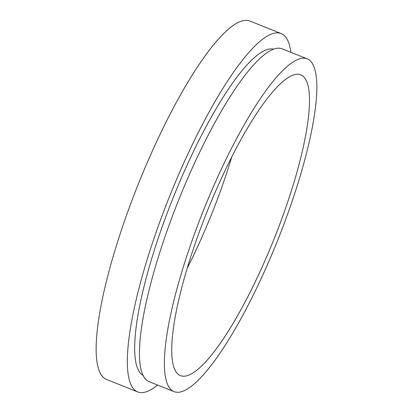 <?xml version="1.0" encoding="UTF-8"?>
<svg xmlns="http://www.w3.org/2000/svg" width="413" height="413" viewBox="0 0 413 413"><rect width="100%" height="100%" fill="white"/><g stroke="black" fill="none" stroke-linecap="round" stroke-linejoin="round"><path stroke-width="0.62" d="M231.714 157.09A161.989 36.163 -68.2 0 1 187.135 268.404M299.688 74.495A161.989 36.163 -68.2 0 1 300.834 74.856A161.989 36.163 -68.2 0 1 275.177 236.184A161.989 36.163 -68.2 0 1 181.539 375.975A161.989 36.163 -68.2 0 1 180.393 375.613A161.989 36.163 -68.2 0 1 206.046 214.285A161.989 36.163 -68.2 0 1 299.688 74.495M157.647 385.066A193.005 43.086 -68.2 0 1 139.042 392.35A193.005 43.086 -68.2 0 1 137.674 391.916A193.005 43.086 -68.2 0 1 168.241 199.701A193.005 43.086 -68.2 0 1 279.813 33.138A193.005 43.086 -68.2 0 1 281.176 33.572A193.005 43.086 -68.2 0 1 290.897 52.317M137.674 391.916L106.487 379.428A193.005 43.086 -68.2 0 1 137.054 187.208A193.005 43.086 -68.2 0 1 248.626 20.65A193.005 43.086 -68.2 0 1 249.989 21.084L281.176 33.572M143.017 375.407A175.773 39.24 -68.2 0 1 172.892 198.41A175.773 39.24 -68.2 0 1 273.53 49.178A175.773 39.24 -68.2 0 1 273.649 49.204M175.257 392.009A179.221 40.009 -68.2 0 1 173.987 391.607A179.221 40.009 -68.2 0 1 202.37 213.118A179.221 40.009 -68.2 0 1 305.971 58.46A179.221 40.009 -68.2 0 1 307.241 58.858A179.221 40.009 -68.2 0 1 278.858 237.346A179.221 40.009 -68.2 0 1 175.257 392.009M173.987 391.607L149.036 381.617A179.221 40.009 -68.2 0 1 177.42 203.129A179.221 40.009 -68.2 0 1 281.021 48.466A179.221 40.009 -68.2 0 1 282.291 48.868L307.241 58.858"/></g></svg>
